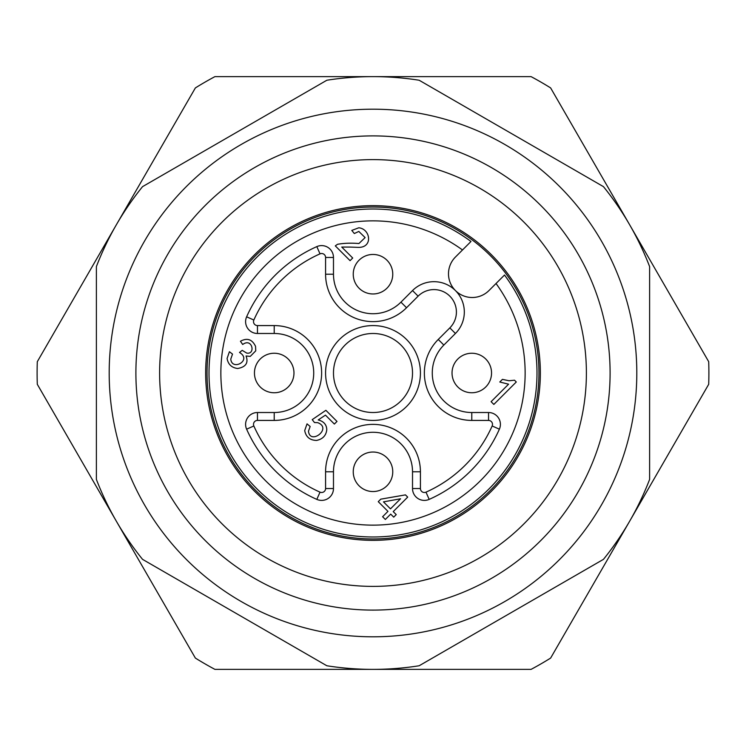 <?xml version="1.0" encoding="UTF-8"?>
<svg xmlns="http://www.w3.org/2000/svg" width="746" height="746" viewBox="0 0 746 746"><rect width="100%" height="100%" fill="white"/><g stroke="black" fill="none" stroke-linecap="round" stroke-linejoin="round"><path stroke-width="1.12" d="M289.327 228.071A167.356 167.356 0 0 0 289.327 517.929A167.356 167.356 0 0 0 540.356 373A167.356 167.356 0 0 0 289.327 228.071M290.017 229.264A165.966 165.966 0 0 0 290.017 516.736A165.966 165.966 0 0 0 538.966 373A165.966 165.966 0 0 0 290.017 229.264M266.303 188.197A213.393 213.393 0 0 0 266.303 557.803A213.393 213.393 0 0 0 586.393 373A213.393 213.393 0 0 0 266.303 188.197M254.451 167.663A237.097 237.097 0 0 0 254.451 578.337A237.097 237.097 0 0 0 610.097 373A237.097 237.097 0 0 0 254.451 167.663M326.841 80.242A296.376 296.376 0 0 1 419.159 80.242L603.458 186.649A296.376 296.376 0 0 1 649.617 266.602L649.617 479.398A296.376 296.376 0 0 1 603.458 559.351L419.159 665.758A296.376 296.376 0 0 1 326.841 665.758L142.542 559.351A296.376 296.376 0 0 1 96.383 479.398L96.383 266.602A296.376 296.376 0 0 1 142.542 186.649L326.841 80.242M144.537 504.902A263.804 263.804 0 0 1 373 109.196A263.804 263.804 0 0 1 601.462 504.902A263.804 263.804 0 0 1 144.537 504.902M373 412.519A39.519 39.519 0 0 0 407.223 353.24A39.519 39.519 0 0 0 338.777 353.24A39.519 39.519 0 0 0 373 412.519M316.556 440.429C309.898 440.28 305.953 436.997 304.704 430.582L307.035 423.859L310.159 426.488L308.48 431.141C309.935 445.642 332.781 428.353 317.712 422.656L314.467 422.544L312.229 419.625L325.881 410.309L336.996 421.434L334.376 424.054L325.452 415.13L318.234 419.933C323.764 421.369 326.617 424.633 326.776 429.724C326.105 435.599 322.692 439.17 316.556 440.429M400.546 498.785L383.472 501.862L390.475 508.856L400.546 498.785M491.549 373A19.76 19.76 0 0 0 461.914 355.889A19.76 19.76 0 0 0 461.914 390.111A19.76 19.76 0 0 0 491.549 373A19.76 19.76 0 0 0 461.914 355.889A19.76 19.76 0 0 0 461.914 390.111A19.76 19.76 0 0 0 491.549 373M392.76 274.211A19.76 19.76 0 0 0 363.125 257.1A19.76 19.76 0 0 0 363.125 291.322A19.76 19.76 0 0 0 392.76 274.211A19.76 19.76 0 0 0 363.125 257.1A19.76 19.76 0 0 0 363.125 291.322A19.76 19.76 0 0 0 392.76 274.211M293.971 373A19.76 19.76 0 0 0 264.326 355.889A19.76 19.76 0 0 0 264.326 390.111A19.76 19.76 0 0 0 293.971 373A19.76 19.76 0 0 0 264.326 355.889A19.76 19.76 0 0 0 264.326 390.111A19.76 19.76 0 0 0 293.971 373M392.76 471.789A19.76 19.76 0 0 0 363.125 454.678A19.76 19.76 0 0 0 363.125 488.9A19.76 19.76 0 0 0 392.76 471.789A19.76 19.76 0 0 0 363.125 454.678A19.76 19.76 0 0 0 363.125 488.9A19.76 19.76 0 0 0 392.76 471.789M350.378 247.085L341.743 247.057L352.709 258.023L350.07 260.652L335.299 245.882L337.518 244.296C343.999 243.14 351.133 242.888 358.938 243.532L365.111 237.592L358.826 231.437L354.322 233.526L351.795 230.421L358.789 227.782C370.52 228.947 373.177 247.569 358.537 247.383L350.378 247.085M246.077 355.991C248.614 362.892 245.807 367.06 237.657 368.496C231.661 367.731 228.136 364.402 227.082 358.5L229.414 351.73L232.519 354.108L230.775 359.087C231.875 371.499 252.53 360.206 239.503 352.466L242.217 350.359L246.702 353.082C255.859 354.854 252.344 337.332 242.692 344.493L240.436 341.258C247.14 337.602 252.176 339.299 255.542 346.34L255.757 350.844L250.274 356.392L246.077 355.991M325.582 257.454L333.481 257.454L333.481 274.211A39.519 39.519 0 0 0 400.947 302.149L412.519 290.567A30.344 30.344 0 0 1 455.433 290.567A30.344 30.344 0 0 1 455.433 333.481L443.851 345.053A39.519 39.519 0 0 0 471.789 412.519L488.546 412.519L488.546 420.418L471.789 420.418A47.418 47.418 0 0 1 438.256 339.467L449.838 327.886A22.436 22.436 0 0 0 449.838 296.162A22.436 22.436 0 0 0 418.114 296.162L406.533 307.744A47.418 47.418 0 0 1 325.582 274.211L325.582 257.454A3.954 3.954 0 0 0 320.025 253.845A130.401 130.401 0 0 0 253.845 320.025A3.954 3.954 0 0 0 257.454 325.582L274.211 325.582A47.418 47.418 0 0 1 321.629 373A47.418 47.418 0 0 1 274.211 420.418L257.454 420.418A3.954 3.954 0 0 0 253.845 425.975A130.401 130.401 0 0 0 320.025 492.155A3.954 3.954 0 0 0 325.582 488.546L325.582 471.789A47.418 47.418 0 0 1 373 424.371A47.418 47.418 0 0 1 420.418 471.789L420.418 488.546A3.954 3.954 0 0 0 425.975 492.155A130.401 130.401 0 0 0 492.155 425.975A3.954 3.954 0 0 0 488.546 420.418M333.481 257.454A11.852 11.852 0 0 0 316.817 246.618A138.308 138.308 0 0 0 246.618 316.817A11.852 11.852 0 0 0 257.454 333.481L274.211 333.481A39.519 39.519 0 0 1 313.721 373A39.519 39.519 0 0 1 274.211 412.519L257.454 412.519A11.852 11.852 0 0 0 246.618 429.183A138.308 138.308 0 0 0 316.817 499.382A11.852 11.852 0 0 0 333.481 488.546L325.582 488.546M488.546 412.519A11.852 11.852 0 0 1 499.382 429.183A138.308 138.308 0 0 1 429.183 499.382A11.852 11.852 0 0 1 412.519 488.546L412.519 471.789A39.519 39.519 0 0 0 373 432.279A39.519 39.519 0 0 0 333.481 471.789L333.481 488.546M509.089 380.768L514.516 380.208L516.288 381.98L493.843 404.425L491.101 401.684L508.585 384.19L499.792 382.008L502.44 379.36L509.089 380.768M393.72 517.137L390.699 514.115L385.346 519.468L382.605 516.726L387.957 511.374L378.259 501.676L380.777 499.158L405.46 494.878L407.698 497.116L393.217 511.607L396.238 514.619L393.72 517.137M488.956 290.567A23.713 23.713 0 0 1 455.433 290.567A23.713 23.713 0 0 1 455.433 257.044L470.978 241.49A163.989 163.989 0 0 0 212.731 338.264A163.989 163.989 0 0 0 407.736 533.269A163.989 163.989 0 0 0 504.51 275.022L488.956 290.567M708.7 384.302A335.887 335.887 0 0 0 708.7 361.698L550.632 87.925A335.887 335.887 0 0 0 531.068 76.624L214.932 76.624A335.887 335.887 0 0 0 195.368 87.925L37.3 361.698A335.887 335.887 0 0 0 37.3 384.302L195.368 658.075A335.887 335.887 0 0 0 214.932 669.376L531.068 669.376A335.887 335.887 0 0 0 550.632 658.075L708.7 384.302M406.533 406.533A47.418 47.418 0 0 1 327.196 385.272A47.418 47.418 0 0 1 385.272 327.196A47.418 47.418 0 0 1 406.533 406.533M471.789 412.519L471.789 420.418M443.851 345.053L438.256 339.467M455.433 333.481L449.838 327.886M412.519 290.567L418.114 296.162M406.533 307.744L400.947 302.149M325.582 274.211L333.481 274.211M320.025 253.845L316.817 246.618M253.845 320.025L246.618 316.817M257.454 325.582L257.454 333.481M274.211 325.582L274.211 333.481M274.211 420.418L274.211 412.519M257.454 420.418L257.454 412.519M253.845 425.975L246.618 429.183M320.025 492.155L316.817 499.382M333.481 471.789L325.582 471.789M412.519 471.789L420.418 471.789M412.519 488.546L420.418 488.546M429.183 499.382L425.975 492.155M499.382 429.183L492.155 425.975M462.501 249.975A152.137 152.137 0 0 0 224.192 341.342A152.137 152.137 0 0 0 404.658 521.808A152.137 152.137 0 0 0 496.025 283.499"/></g></svg>
